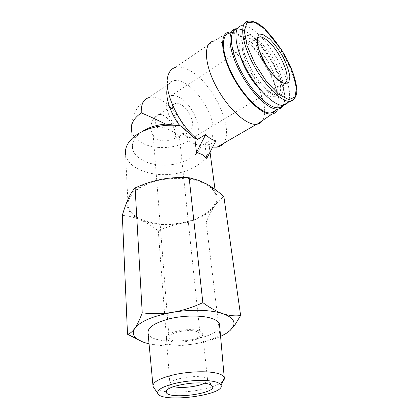 <?xml version="1.0" encoding="UTF-8"?>
<svg xmlns="http://www.w3.org/2000/svg" width="419" height="419" viewBox="0 0 419 419"><rect width="100%" height="100%" fill="white"/><g stroke="black" fill="none" stroke-linecap="round" stroke-linejoin="round"><path stroke-width="0.31" stroke-dasharray="2.1 1.57" d="M188.005 141.083C186.366 120.457 162.038 92.877 148.53 97.727C136.536 105.279 130.859 116.136 131.508 130.299C132.467 135.342 135.803 139.485 141.522 142.717C153.914 149.824 175.236 148.996 188.005 141.083C194.751 143.958 199.145 145.503 201.193 145.728C198.632 156.046 182.967 164.452 166.333 165.123C149.703 165.893 134.284 158.717 132.535 148.41C131.88 144.319 133.221 140.313 136.557 136.385L130.325 140.391M141.716 131.865L136.557 136.385M128.125 206.211C130.429 218.948 154.066 226.553 177.143 223.526C200.266 220.713 219.221 207.73 215.769 195.139C214.586 190.985 211.286 187.393 205.865 184.355C193.96 177.745 172.24 176.394 154.669 181.495C137.06 186.565 126.407 197.082 128.125 206.211L125.564 154.511C127.832 168.323 150.463 177.001 172.492 174.1C194.573 171.429 212.47 157.633 208.95 143.979L208.746 143.272L206.939 142.439L201.193 145.728M215.9 140.868L207.714 145.66L204.949 144.466C207.447 145.351 208.714 144.953 208.746 143.272M204.949 144.466L206.75 158.419M122.322 215.329C128.397 215.806 134.494 217.341 140.606 219.923C152.547 224.736 166.285 225.836 181.825 223.227C197.234 220.242 208.065 214.648 214.308 206.447C219.76 197.951 217.183 190.456 206.583 183.962L197.281 180.254C186.408 177.321 174.55 176.996 161.708 179.269C152.778 181.003 145.204 183.784 138.998 187.618C133.724 190.959 130.168 194.605 128.319 198.564C124.988 207.531 129.083 214.648 140.606 219.923C146.723 222.709 152.616 226.349 158.293 230.853C165.882 227.334 173.728 224.794 181.825 223.227C189.938 221.855 198.056 221.51 206.185 222.196C208.631 216.162 211.338 210.914 214.308 206.447C217.304 202.168 220.494 198.894 223.877 196.626M158.293 230.853L166.924 344.261C161.1 345.329 154.815 345.099 148.08 343.58L142.79 341.951M230.45 330.114C226.899 333.341 223.39 335.174 219.923 335.629C211.495 339.636 202.759 342.438 193.714 344.03C184.653 345.366 175.723 345.445 166.924 344.261M206.185 222.196L219.923 335.629M153.831 387.659C155.816 389.607 159.917 390.948 166.144 391.686M166.395 391.713C184.774 393.986 215.801 388.418 222.725 381.41M148.043 333.079C150.987 347.629 218.823 340.726 219.645 325.945M149.049 343.81C162.069 346.544 176.959 346.618 193.714 344.03C204.158 342.313 213.109 339.762 220.572 336.384M206.939 142.439C215.748 139.616 215.036 122.814 206.305 106.824C197.705 90.787 182.495 78.233 173.492 80.757C170.339 81.668 168.27 84.146 167.286 88.179L167.804 76.504M207.714 145.66L212.653 147.1M223.212 143.57C234.247 131.042 216.183 88.592 193.845 73.157C186.743 68.056 180.584 66.15 175.367 67.433L213.732 41.109C218.488 40.496 224.181 42.885 230.817 48.274C252.201 65.092 271.276 107.913 262.509 120.546M277.745 109.134C283.694 95.453 265.107 55.753 245.45 39.48C240.061 34.882 235.295 32.383 231.152 31.991M276.09 110.092C284.564 99.041 265.924 57.031 245.613 40.334C239.176 34.871 233.771 32.499 229.387 33.206L235.756 28.817M283.239 105.2C289.833 92.814 271.318 52.59 251.824 36.165C248.666 33.415 245.686 31.394 242.884 30.1L237.322 28.675M282.725 105.337L282.919 105.054C290.875 94.28 272.397 52.935 252.652 36.327C249.562 33.63 246.644 31.65 243.9 30.383C241.313 29.204 239.04 28.78 237.091 29.1M260.911 90.373C265.85 94.961 269.925 97.14 273.13 96.915C285.47 96.58 271.433 58.807 254.354 44.917C249.954 41.167 246.283 39.496 243.334 39.899C238.893 41.025 237.961 46.561 240.537 56.518M287.759 102.571C295.652 91.881 276.928 50.06 257.114 33.127C250.845 27.602 245.618 25.13 241.428 25.711L248.001 21.18C252.118 20.667 257.292 23.218 263.525 28.827C283.364 46.158 302.345 88.613 294.363 98.853M196.312 331.466C187.298 328.491 166.909 333.356 169.056 337.871C170.329 344.423 202.707 340.333 200.031 333.959C199.674 332.927 198.433 332.094 196.312 331.466M157.005 127.706C162.472 125.192 170.648 130.56 176.174 133.352C178.054 134.494 179.102 135.321 179.316 135.845L174.796 138.286C168.752 142.219 157.534 141.449 154.208 136.793L153.134 134.483C152.746 131.959 154.04 129.701 157.005 127.706C154.297 120.588 154.8 116.22 158.508 114.607C150.583 118.624 148.363 130.105 154.208 136.793M198.323 330.675C187.812 327.176 163.902 332.88 166.422 338.154C167.925 345.822 205.755 341.04 202.634 333.576C202.22 332.377 200.78 331.413 198.323 330.675M204.42 383.27C206.892 382.018 207.934 380.808 207.552 379.63L207.489 379.494C207.002 378.556 205.551 377.828 203.147 377.299C192.489 374.659 167.904 379.871 169.899 384.239L169.941 384.385C170.282 385.312 171.518 386.051 173.644 386.601M181.579 104.954C179.337 103.498 177.384 102.969 175.718 103.367C166.149 104.996 180.589 132.629 189.545 129.817C196.705 128.785 190.745 110.511 181.579 104.954M180.846 98.276C177.195 95.872 174.021 95.008 171.313 95.673C165.337 97.161 164.945 108.133 170.884 119.41C176.745 130.707 187.235 139.066 193.264 137.673C204.708 136.039 195.348 107.238 180.846 98.276M257.13 43.084C252.746 39.307 249.085 37.61 246.157 38.003C239.872 38.857 240.904 52.7 249.017 68.135C257.046 83.585 269.7 95.941 276.042 95.181C288.298 94.914 274.162 57.073 257.13 43.084M258.581 40.308L250.394 35.159L244.544 35.856L242.365 42.607L244.528 54.281L250.714 68.454C256.496 78.138 262.619 85.921 269.087 91.798L277.205 96.024L282.354 94.081L283.721 86.686C282.684 79.531 279.939 71.466 275.482 62.494C270.307 53.69 264.672 46.294 258.581 40.308M174.796 138.286C177.651 133.127 171.643 120.216 164.468 116.026C162.205 114.638 160.22 114.167 158.508 114.607L175.718 103.367M257.701 37.982C249.944 44.377 273.78 85.481 283.726 83.098L193.264 137.673M131.508 130.299L132.535 148.41M208.95 143.979L210.034 152.123M215.005 189.388L215.769 195.139M197.281 180.254L198.334 180.233M138.998 187.618L134.515 188.587M153.04 386.381L152.935 385.276M148.53 97.727L173.492 80.757M229.198 32.048L213.732 41.109M243.9 30.383L242.884 30.1M282.919 105.054L282.862 105.331M273.13 96.915L276.042 95.181L272.355 93.589L267.076 89.739C264.242 87.105 261.294 83.831 258.224 79.909C254.941 75.436 251.515 69.643 247.948 62.525L244.361 52.946L243.13 47.42C242.805 42.843 242.952 40.214 243.575 39.527M243.334 39.899L246.157 38.003M153.134 134.483L169.056 337.871M179.316 135.845L200.031 333.959M166.422 338.154L169.941 384.385M202.634 333.576L207.552 379.63M169.899 384.239L167.291 389.806M207.489 379.494L212.072 385.7M179.369 136.065L189.545 129.817M171.313 95.673L257.565 38.328"/><path stroke-width="0.63" d="M141.716 131.865C148.232 127.507 156.219 124.92 165.673 124.103C156.161 119.399 148.027 115.665 141.276 112.889C133.886 118.1 130.628 123.904 131.508 130.299M165.673 124.103L180.715 125.857C161.844 122.971 139.176 129.665 130.325 140.391C126.412 145.026 124.825 149.735 125.564 154.511M196.48 152.333L202.131 154.506L206.75 158.419L215.9 140.868C212.004 139.894 208.636 137.762 205.792 134.468L197.548 139.401L194.788 138.218L196.48 152.333L205.792 134.468M180.715 125.857L194.788 138.218M240.621 315.528L223.877 196.626C218.262 191.541 212.501 187.314 206.583 183.962L198.349 180.238L189.131 177.761C179.997 177.143 170.858 177.646 161.708 179.269C152.579 181.097 143.712 183.983 135.107 187.922L134.515 188.587C132.367 191.017 130.304 194.337 128.319 198.564C126.171 203.346 124.171 208.934 122.322 215.329L127.512 334.242C129.864 333.749 132.294 331.79 134.813 328.355C137.322 324.646 139.794 319.477 142.23 312.841C152.217 314.077 162.399 313.899 172.775 312.307C183.119 310.432 193.143 307.206 202.843 302.633C209.736 307.74 216.429 311.437 222.924 313.716C229.371 315.711 235.269 316.319 240.621 315.528L235.064 324.678L230.45 330.114L233.572 325.71C235.248 320.854 231.702 316.858 222.924 313.716C211.59 309.819 191.294 309.138 172.775 312.307C152.961 315.984 140.313 321.336 134.813 328.355C132.43 331.942 132.802 335.169 135.924 338.044C138.542 340.369 142.591 342.218 148.08 343.58L149.049 343.81M142.79 341.951L127.512 334.242M135.107 187.922L142.23 312.841M189.131 177.761L202.843 302.633M207.227 383.704C194.117 380.588 163.557 386.994 166.191 392.147C167.411 399.967 216.916 393.708 212.512 386.297C211.941 385.187 210.181 384.323 207.227 383.704M213.915 381.494C205.305 379.656 189.524 380.253 176.781 382.987C163.31 386.177 156.952 389.623 157.701 393.331C161.001 403.413 225.192 395.306 221.08 385.328C220.53 383.689 218.142 382.411 213.915 381.494M222.725 381.41C224.107 380.106 224.636 378.849 224.317 377.639L224.228 377.388C223.484 375.581 220.855 374.157 216.335 373.099C206.787 370.909 189.231 371.47 174.927 374.528C159.812 378.106 152.516 382.055 153.04 386.381L153.831 387.659M219.645 325.945L219.477 324.055C218.687 321.724 216 319.807 211.422 318.304C201.759 315.177 184.098 315.282 169.779 318.691C154.653 322.74 147.404 327.538 148.043 333.079L152.935 385.276M220.572 336.384C224.799 334.435 228.088 332.346 230.45 330.114M167.286 88.179C165.06 96.962 170.308 113.146 179.594 125.464M212.653 147.1L217.026 147.148C219.582 146.713 221.646 145.524 223.212 143.57M175.367 67.433C171.554 68.554 169.035 71.576 167.804 76.504C163.394 91.656 179.227 125.349 197.548 139.401M213.187 41.219C203.487 43.12 204.121 63.51 215.921 85.974C227.606 108.453 246.65 125.71 256.59 124.275L257.151 124.197C259.455 123.778 261.241 122.563 262.509 120.546M231.152 31.991L229.198 32.048C219.629 33.049 220.457 53.103 232.336 75.708C244.099 98.334 262.86 115.77 272.046 114.041C274.744 113.607 276.64 111.973 277.745 109.134M229.387 33.206C220.494 34.693 221.541 54.035 232.885 75.63C244.12 97.239 262.001 114.125 271.088 112.994C273.23 112.79 274.895 111.821 276.09 110.092M237.322 28.675L235.756 28.817C226.993 30.173 228.235 49.521 239.658 71.272C250.976 93.039 268.794 110.155 277.729 109.134C279.866 108.956 281.51 107.987 282.668 106.227L283.239 105.2M237.091 29.1C227.271 30.241 230.366 54.056 244.596 77.426C258.691 100.853 277.399 113.565 282.725 105.337M240.537 56.518C243.669 67.883 252.547 82.574 260.911 90.373M241.428 25.711C232.906 26.942 234.294 46.022 245.618 67.585C256.837 89.163 274.345 106.237 283.035 105.321C285.082 105.164 286.654 104.247 287.759 102.571M269.359 38.71L262.881 34.505L258.361 35.06L256.821 40.486C257.496 46.352 259.796 53.265 263.724 61.216C268.338 69.009 273.209 75.32 278.326 80.16L284.752 83.763L288.811 82.391L289.828 76.536C288.932 70.764 286.664 64.212 283.019 56.879C278.792 49.667 274.241 43.607 269.359 38.71M173.644 386.601C180.914 388.617 197.716 386.784 204.42 383.27M148.53 97.727C143.335 99.502 140.92 104.556 141.276 112.889M283.035 105.321L289.89 101.33C296.139 99.334 298.166 93.395 295.955 83.512C294.819 77.855 292.755 71.68 289.765 64.982L282.05 50.537L264.557 28.728C258.89 23.134 253.375 20.62 248.001 21.18C239.626 22.275 241.213 41.366 252.615 63.086C263.918 84.816 281.359 102.131 289.89 101.33C291.813 101.209 293.305 100.387 294.363 98.853M264.688 28.901L254.417 22.071L247.032 22.605L244.287 30.969L247.121 45.865L255.14 64.159L266.542 81.626L278.651 94.291L288.796 99.638L295.039 97.067L296.479 87.644L293.164 73.466L285.852 57.136C279.358 46.027 272.303 36.615 264.688 28.901M257.565 38.328L259.618 36.961L258.486 36.966C257.816 37.333 257.397 38.946 257.219 41.811L258.879 49.819L266.337 65.464L273.387 75.032L278.724 80.16L283.726 83.098C293.232 83.103 281.589 52.501 268.097 41.125C264.682 38.113 261.854 36.725 259.618 36.961L257.701 37.982M210.034 152.123L215.005 189.388M221.08 385.328L224.317 377.639M157.701 393.331L153.134 386.632M224.228 377.388L219.477 324.055M233.572 325.71L235.069 324.683M135.924 338.044L129.906 335.698M217.026 147.148L256.59 124.275M272.046 114.041L257.151 124.197M271.088 112.994L277.729 109.134M282.862 105.331L282.668 106.227M246.157 38.003C245.665 37.448 244.806 37.956 243.575 39.527M167.291 389.806L166.191 392.147M212.072 385.7L212.512 386.297"/></g></svg>
